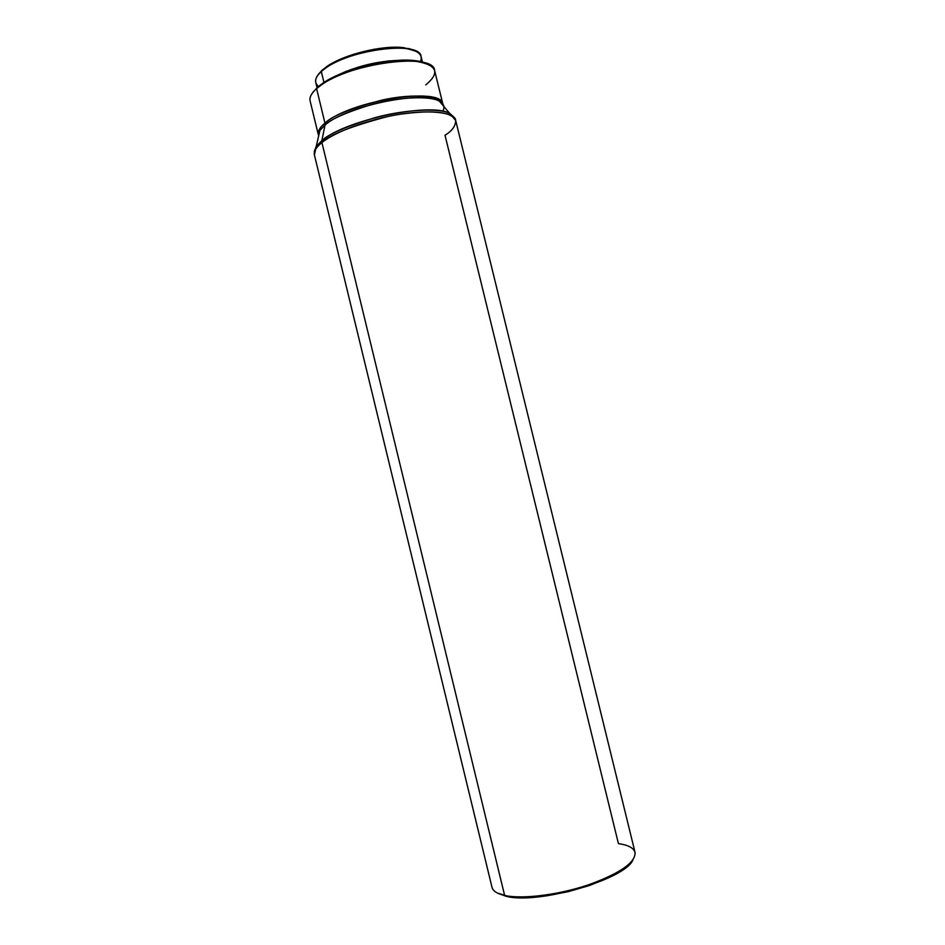 <?xml version="1.0" encoding="UTF-8"?>
<svg xmlns="http://www.w3.org/2000/svg" width="945" height="945" viewBox="0 0 945 945"><rect width="100%" height="100%" fill="white"/><g stroke="black" fill="none" stroke-linecap="round" stroke-linejoin="round"><path stroke-width="1.42" d="M318.536 86.361C313.858 82.546 314.768 77.585 321.288 71.466L317.886 75.116M422.403 61.968L421.116 56.7C420.43 39.418 342.173 50.557 321.288 71.466L323.946 82.451L321.288 71.466C316.847 75.529 315.004 79.167 315.748 82.38L317.036 87.661M442.768 111.286C445.083 107.128 443.973 103.773 439.437 101.233C430.684 95.634 398.991 96.933 372.283 104.316C346.402 112.29 330.656 119.212 325.033 125.083L324.974 123.169C320.414 126.618 318.17 130.339 318.241 134.332C317.697 131.095 319.942 127.362 324.974 123.169L316.587 88.606L317.425 87.306L312.429 93.047M318.311 134.674L318.701 135.761L318.311 134.674L319.965 130.351L318.418 136.978L319.965 130.351L325.033 125.083L321.867 140.64L325.033 125.083L319.965 130.351L316.221 146.38L321.867 140.64L316.221 146.38L314.248 151.566L316.221 146.38L314.413 154.956C314.118 150.574 316.622 146.451 321.914 142.565L321.867 140.64L321.914 142.565C316.091 147.302 313.586 151.424 314.413 154.956L492.002 887.308C492.947 891.04 497.153 893.746 504.63 895.447L321.914 142.565L504.63 895.447C496.822 893.675 492.581 890.792 491.908 886.823M442.827 103.997L434.641 70.591C434.216 50.865 341.145 64.496 316.587 88.606C311.437 93.224 309.287 97.335 310.125 100.938L318.241 134.367M428.971 64.638C425.888 62.724 421.364 61.413 415.398 60.693C390.781 57.267 342.94 68.938 322.658 83.302L316.587 88.606L324.974 123.169C331.376 116.223 350.406 108.521 382.063 100.075C414.772 92.752 442.354 96.284 442.815 103.974C441.658 86.196 349.626 100.678 324.974 123.169L325.033 125.083C346.106 105.97 423.218 90.058 439.437 101.233L442.898 104.293L443.051 105.45L442.898 104.293M445.012 135.253L618.42 843.601C627.823 844.948 633.315 847.736 634.922 851.965C636.245 862.053 620.9 872.967 588.889 884.709C558.684 894.95 522.384 899.427 504.63 895.447L506.012 896.262L504.63 895.447C522.231 899.38 558.011 895.045 588.073 884.981C619.967 873.452 635.631 862.596 635.052 852.437L455.703 120.511C451.663 111.793 433.082 109.703 399.924 114.262C369.034 119.212 335.664 131.473 321.914 142.565C329.203 134.899 351.067 126.24 387.509 116.601C425.155 108.226 455.892 112.089 455.703 120.511C455.644 125.992 452.088 130.918 445.012 135.253M497.389 893.025L510.371 897.018L526.684 897.679L546.659 895.836L568.37 891.619L589.645 885.441L608.356 877.929L622.755 869.837L629.299 864.521L632.902 859.997C624.999 879.547 537.339 904.861 506.012 896.262L497.389 893.025M454.285 117.428L450.151 113.731C440.583 107.718 405.039 109.384 374.952 117.676C345.823 126.595 328.128 134.249 321.867 140.64C345.386 119.755 432.479 101.682 450.151 113.731L454.285 117.428M321.643 140.817L323.107 141.644M316.587 88.606L321.926 84.53C342.61 69.883 391.513 57.964 416.615 61.449C437.192 65.028 440.24 72.859 425.758 84.92M427.672 63.906L417.548 60.988L403.161 60.196L385.761 61.673L367.003 65.323L348.729 70.781L332.711 77.514L320.473 84.849L313.043 92.078M336.609 75.659L346.354 71.265L366.92 64.744L388.206 60.976L399.499 60.326C377.468 61.047 356.501 66.15 336.609 75.659M318.406 74.312L322.115 70.178L327.714 65.937L334.979 61.779L353.347 54.373L374.208 49.246L394.006 47.262L409.468 48.691L415.871 51.231L404.058 47.734C383.233 44.781 343.897 54.361 326.769 66.563L321.288 71.466L326.037 67.78C343.578 55.294 383.93 45.454 405.251 48.467C418.198 50.357 423.265 54.704 420.466 61.508M439.437 101.233L455.703 120.511M321.926 84.53L322.658 83.302M416.615 61.449L415.398 60.693M326.037 67.78L326.769 66.563M405.251 48.467L404.058 47.734"/></g></svg>
